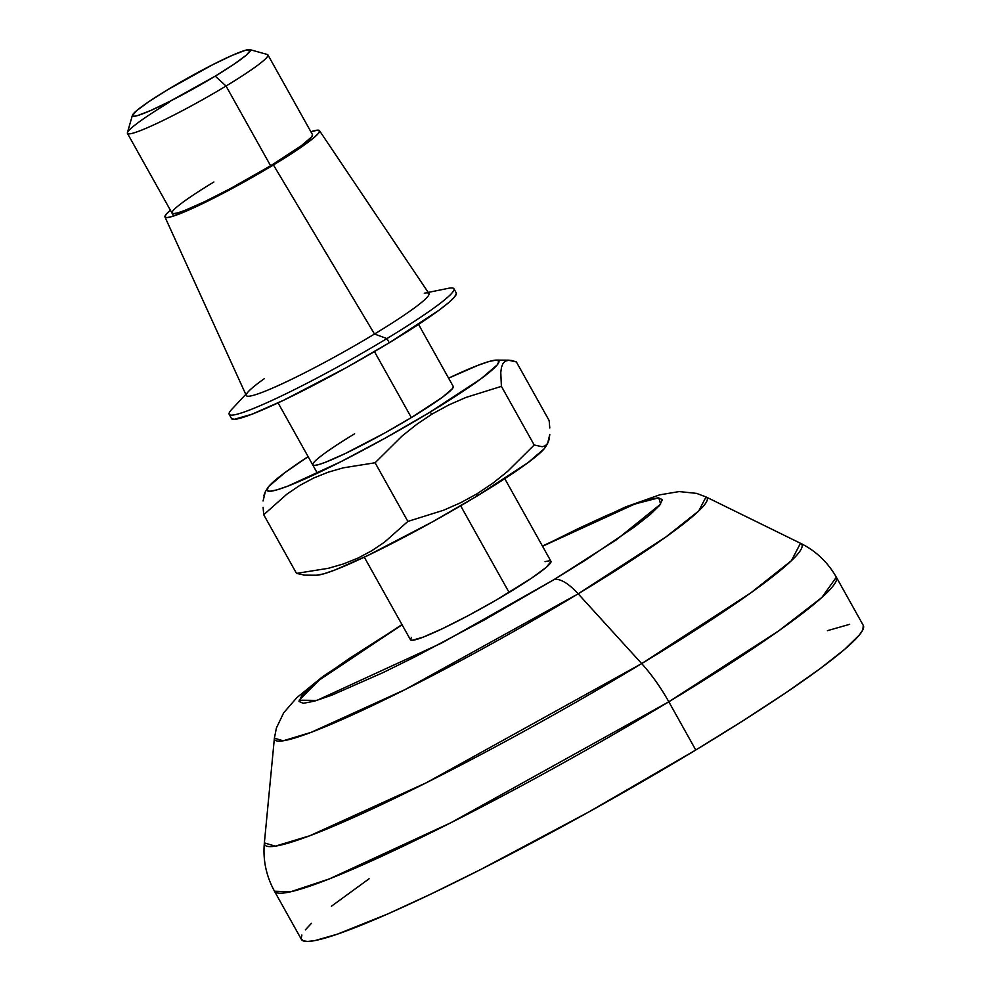<?xml version="1.0" encoding="UTF-8"?>
<svg xmlns="http://www.w3.org/2000/svg" width="991" height="991" viewBox="0 0 991 991"><rect width="100%" height="100%" fill="white"/><g stroke="black" fill="none" stroke-linecap="round" stroke-linejoin="round"><path stroke-width="1.49" d="M401.962 624.565L323.227 676.221L296.829 697.664L283.661 712.839L276.415 727.976L274.396 738.171L283.166 740.81L310.914 732.436L404.724 689.773L578.174 593.807A48.274 17.157 -121.2 0 0 553.994 579.624L441.813 642.973L316.835 700.426L299.109 700.191L318.978 680.247L402.073 624.764L349.377 658.408L327.402 673.868L311.31 686.503L301.722 695.831L299.022 701.517L303.308 703.3L314.407 701.157L331.898 695.137L383.145 672.567L414.932 656.884L484.772 619.709L553.994 579.624L585.037 560.398L634.042 527.262L650.133 514.626L659.709 505.286L662.409 499.613L658.135 497.816L647.036 499.972L629.545 505.992L606.331 515.642L578.298 528.562L542.548 546.264L635.02 503.936L658.804 497.816L660.625 504.109L616.402 539.773L553.994 579.624A48.274 17.157 58.8 0 1 578.174 593.807A247.713 22.273 150.8 0 1 274.396 738.171L264.374 842.895A307.668 27.661 -29.2 0 0 641.685 663.586L426.254 782.791L309.725 835.785L275.263 846.165L264.374 842.895C262.788 859.792 266.158 875.908 274.482 891.219L290.437 891.838L329.359 878.906L450.707 822.827L668.814 701.789A321.827 28.937 150.8 0 1 274.482 891.219L301.425 939.443A321.827 28.937 -29.2 0 0 695.769 750.014A321.827 28.937 -29.2 0 0 863.297 625.42L836.342 577.196A321.827 28.937 150.8 0 1 668.814 701.789L695.769 750.014L668.814 701.789L778.592 630.945L821.898 597.449L836.342 577.196C827.658 562.083 815.704 550.773 800.48 543.266L791.413 560.695L750.46 593.138L641.685 663.586A80.457 28.59 58.8 0 1 668.814 701.789A80.457 28.59 -121.2 0 0 641.685 663.586A307.668 27.661 -29.2 0 0 800.48 543.266L706.026 496.937A247.713 22.273 150.8 0 1 578.174 593.807L641.685 663.586L578.174 593.807L665.754 537.085L698.729 510.96L706.026 496.937L696.462 493.357L679.169 491.573L659.622 494.868L625.457 506.983L542.436 546.066M364.292 557.165L410.485 639.814A80.457 7.234 -29.2 0 0 509.077 592.457L460.642 505.794L509.077 592.457A80.457 7.234 -29.2 0 0 550.959 561.315L504.766 478.665M312.561 134.813L311.508 137.018L301.574 145.516L270.605 165.77A80.457 7.234 150.8 0 0 312.487 134.627L267.917 54.889A80.457 7.234 150.8 0 1 226.035 86.031L270.605 165.77L226.035 86.031A80.457 7.234 -29.2 0 0 267.31 54.48L249.918 49.624A67.586 6.082 150.8 0 1 215.245 76.134L226.035 86.031L215.245 76.134L234.124 64.142L246.499 55.013L250.488 50.132L245.483 50.244L232.266 55.347L212.817 64.638L167.615 89.747A67.586 6.082 150.8 0 1 249.918 49.624M374.449 351.594L411.339 417.583L374.449 351.594M167.615 89.747L148.737 101.751L136.374 110.881L132.373 115.749L133.773 116.343L137.377 115.637L150.607 110.546L170.043 101.243L215.245 76.134A67.586 6.082 150.8 0 1 132.41 115.303A67.586 6.082 150.8 0 1 167.615 89.747M132.41 115.303L127.418 132.658A80.457 7.234 -29.2 0 0 226.035 86.031A80.457 7.234 150.8 0 1 127.455 133.389A80.457 7.234 150.8 0 1 169.337 102.234M545.075 561.637L549.373 560.807M551.021 561.501L546.276 567.31L531.535 578.187L495.971 600.212L468.545 615.448L442.965 628.418L423.132 637.151L412.07 640.322L410.41 639.629L411.463 637.424M827.423 630.672L849.646 624.318M863.285 625.395L862.839 629.842L859.395 634.971L844.567 649.415L819.668 668.987L785.64 692.907L743.807 720.259L695.769 750.014L588.629 812.063L480.536 869.59L431.333 893.87L387.939 913.863L337.312 934.191L315.076 940.546L307.767 941.45L303.11 940.818L301.14 938.675L301.883 935.021M305.327 929.892L311.434 923.339M331.39 906.257L369.073 878.794M164.964 217.004L246.301 395.52A104.6 9.402 -29.2 0 0 374.499 334.017L273.442 164.964A88.509 7.953 150.8 0 1 164.964 217.004A88.509 7.953 150.8 0 1 170.402 210.241L166.067 214.428L164.915 216.843L166.736 217.611L171.468 216.695L188.786 210.018L228.859 190.247L273.442 164.964L374.499 334.017A104.6 9.402 150.8 0 1 279.45 385.028A104.6 9.402 150.8 0 1 248.506 391.445A104.6 9.402 150.8 0 1 264.473 378.562M245.78 394.368L231.844 409.271A128.731 11.57 -29.2 0 0 269.936 401.355A128.731 11.57 -29.2 0 0 386.911 338.575L374.499 334.017L386.911 338.575A128.731 11.57 150.8 0 1 229.181 414.349L231.522 418.549A128.731 11.57 -29.2 0 0 389.252 342.775L386.911 338.575L389.252 342.775L346.404 367.599L283.488 400.314L251.764 414.288L234.062 419.354L231.411 418.239M171.951 212.941L173.611 213.635L177.897 212.805L184.673 210.476L204.493 201.743L230.073 188.761L270.605 165.77A80.457 7.234 150.8 0 1 172.025 213.127A80.457 7.234 150.8 0 1 213.895 181.985M456.38 293.249L454.708 296.755L448.774 302.54L438.815 310.369L389.252 342.775A128.731 11.57 -29.2 0 0 456.269 292.94L453.928 288.74A128.731 11.57 150.8 0 1 386.911 338.575A128.731 11.57 -29.2 0 0 448.192 288.356L428.199 292.419M424.284 293.212A104.6 9.402 150.8 0 1 374.499 334.017A104.6 9.402 -29.2 0 0 428.905 293.46L319.474 130.651A88.509 7.953 150.8 0 1 273.442 164.964L298.155 149.257L314.358 137.303L318.433 133.327L319.585 130.911L317.764 130.143L310.864 131.729A88.509 7.953 150.8 0 1 319.474 130.651M316.327 575.226L323.723 573.851L334.884 570.011L367.599 555.604L432.485 521.848L476.683 496.256L476.968 493.84L476.683 496.256A132.757 11.942 -29.2 0 0 545.273 447.288L547.639 443.386L545.285 445.801L542.226 446.73L534.199 445.009L507.417 471.555L492.638 483.373L476.968 493.84L460.604 502.759L443.559 510.241L407.871 521.415L384.644 542.052L371.811 550.723L358.024 558.069L343.493 563.916L328.343 568.301L296.507 573.393L304.559 575.114L296.507 573.393L263.73 514.738L286.956 494.1L299.79 485.429L313.577 478.071L328.108 472.224L343.258 467.839L375.094 462.76L402.086 436.028L416.765 424.321L432.311 413.928L448.799 404.947L465.981 397.428L501.409 386.354L500.777 372.542L501.471 367.339L502.97 363.499L505.286 361.145L509.188 360.179L496.541 360.092A132.757 11.942 150.8 0 1 429.772 412.318L432.311 413.928L429.772 412.318L480.87 378.896L497.259 364.861L498.993 361.244L496.256 360.092L489.17 361.467L478.009 365.32L448.589 378.153A132.757 11.942 150.8 0 1 496.541 360.092M549.101 439.608L547.602 443.448L549.794 434.405L549.101 439.608M549.782 428.001L549.163 420.593L549.782 428.001M512.074 360.538L516.373 361.926L549.163 420.593L516.373 361.926L508.346 360.216L512.074 360.538M453.296 386.626L452.243 388.831L442.308 397.329L411.339 417.583A80.457 7.234 150.8 0 1 312.76 464.94A80.457 7.234 150.8 0 1 354.629 433.798M303.692 575.139L316.352 575.226A132.757 11.942 -29.2 0 0 476.683 496.256L527.782 462.834L544.17 448.799M308.127 456.653L285.098 472.484L268.71 486.519L266.988 490.136L269.713 491.288L276.811 489.913L287.972 486.073L340.991 461.645L385.573 437.911L429.772 412.318A132.757 11.942 150.8 0 1 267.62 488.03A132.757 11.942 150.8 0 1 308.127 456.653M418.536 324.379L453.221 386.44A80.457 7.234 150.8 0 1 411.339 417.583L384.558 433.104L345.227 453.556L325.407 462.289L318.631 464.618L314.345 465.448L312.685 464.754M263.111 507.342L263.73 514.738L263.111 507.342M263.779 495.76L265.254 491.92L263.086 500.95M265.254 491.92L267.62 488.03M407.871 521.415L375.094 462.76L343.258 467.839L328.108 472.224L313.577 478.071L299.79 485.429L286.956 494.1L263.73 514.738L296.507 573.393L328.343 568.301L343.493 563.916L358.024 558.069L371.811 550.723L384.644 542.052L407.871 521.415L443.559 510.241L460.604 502.759L476.968 493.84L492.638 483.373L507.417 471.555L534.199 445.009L501.409 386.354L465.981 397.428L448.799 404.947L432.311 413.928L416.765 424.321L402.086 436.028L375.094 462.76L407.871 521.415M505.286 361.145L502.97 363.499M501.471 367.339L500.777 372.542L501.409 386.354L534.199 445.009L542.226 446.73M545.285 445.801L547.602 443.448M317.38 473.227L278.075 402.879M173.636 216.026L127.455 133.389"/></g></svg>
